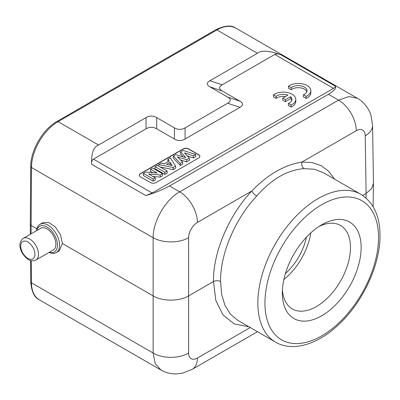 <?xml version="1.0" encoding="UTF-8"?>
<svg xmlns="http://www.w3.org/2000/svg" width="400" height="400" viewBox="0 0 400 400"><rect width="100%" height="100%" fill="white"/><g stroke="black" fill="none" stroke-linecap="round" stroke-linejoin="round"><path stroke-width="0.6" d="M30.565 260.51L30.73 281.77A2.51 1.46 -0.4 0 0 31.465 282.795L153.135 353.04L155.175 363.45L160.875 369.975C165.715 372.725 170.905 374.035 176.45 373.91L182.49 373.17L192.225 369.34L257.44 331.695M334.61 179.17L328.655 171.225L321.06 165.615L312.065 162.53L301.96 162.065C284.575 164.78 267.84 174.44 251.75 191.05C228.695 215.52 212.985 252.665 213.475 281.55L215.815 300.4L222.94 314.895L234.285 323.935L248.985 326.815M250.24 327.54L197.425 358.03A12.55 7.18 -59.6 0 1 188.625 353.04L188.625 295.895L213.475 281.55C215.84 280.415 218.21 280.415 220.575 281.55C220.1 254.27 234.935 219.14 256.695 196.03C271.73 178.995 287.535 169.87 304.115 168.65L314.25 169.225L323.18 172.595M275.52 342.13C292.91 352.33 318.12 344.33 338.97 324.32C362.985 301.95 380.32 264.62 380 235.44C379.915 216.055 373.535 202.35 360.855 194.325A85.335 49.27 -60 0 0 295.345 216.92A85.335 49.27 -60 0 0 257.845 302.435A85.335 49.27 -60 0 0 257.845 303.065A85.335 49.27 -60 0 0 275.52 342.13L237.855 320.385L230.43 314.205L224.97 305.425L221.64 294.395L220.575 281.55M188.625 237.74A25.1 14.235 180 0 1 153.135 237.74C152.865 221.5 165.52 199.625 179.675 191.855A25.1 14.49 60 0 1 197.425 222.415A12.55 7.31 -60.4 0 0 188.625 237.74L188.625 295.895C179.39 301.51 162.37 301.51 153.135 295.895L62.44 243.535L59.135 250.96L56.22 252.64A16.315 9.42 60 0 1 49.13 252.39M36.885 228.78L31.025 225.395L30.29 224.385L30.365 234.24M36.58 230.655A16.315 9.42 60 0 1 39.91 224.385A16.315 9.42 60 0 1 48.065 225.19A16.315 9.42 60 0 1 59.6 245.175A16.315 9.42 60 0 1 56.22 252.64M36.795 230.53A14.81 8.55 60 0 1 47 227.035A14.81 8.55 60 0 1 57.47 245.175A14.81 8.55 60 0 1 49.345 252.265M47 228.88A12.55 7.245 -120 0 0 40.725 228.26L23.335 238.3A12.55 7.245 60 0 1 29.605 238.92A12.55 7.245 60 0 1 37.805 249.98A12.55 7.245 60 0 1 35.88 260.035L53.275 249.995A12.55 7.245 -120 0 0 55.2 239.94A12.55 7.245 -120 0 0 47 228.88M39.91 224.385L42.82 222.705L48.73 222.445L55.38 227.03L60.535 234.935L62.44 243.535M91.625 164.285C91.21 153.365 93.52 146.945 98.55 145.015L146.03 117.605L146.03 128.8L93.47 159.145L152.165 193.03L145.85 195.59L91.625 164.285C91.485 161.47 92.1 159.755 93.47 159.145M146.03 128.8C149.575 126.775 153.125 126.775 156.685 128.8L174.425 139.04C177.97 141.07 181.525 141.07 185.085 139.04L239.965 107.36C243.475 105.31 243.475 103.26 239.965 101.205L222.225 90.965C218.715 88.915 218.715 86.865 222.225 84.81L209.93 80.71L257.41 53.3C261.34 50.035 269.235 50.565 281.1 54.89L335.325 86.195C336.635 87.91 334.325 90.605 328.4 94.285L169.54 186C162.56 189.775 154.665 192.97 145.85 195.59M152.165 193.03L333.48 88.355L274.785 54.465L222.225 84.81M198.695 157.975A4.015 2.32 0 0 0 199.87 156.335A4.015 2.32 0 0 0 198.695 154.695L188.755 148.955A4.015 2.32 0 0 0 183.075 148.955L140.48 173.55A4.015 2.32 0 0 0 139.305 175.185A4.015 2.32 0 0 0 140.48 176.825L150.42 182.565A4.015 2.32 0 0 0 156.1 182.565L198.695 157.975M303.44 94.78L303.44 96.83L306.15 98.395A12.55 7.245 0 0 0 310.85 92.74L310.85 90.69A12.55 7.245 0 0 0 302.46 83.855A12.55 7.245 0 0 0 288.51 86.16L291.185 87.705A8.765 5.06 180 0 1 300.98 85.89A8.765 5.06 180 0 1 307.02 90.7A8.765 5.06 180 0 1 303.44 94.78L306.15 96.345A12.55 7.245 0 0 0 310.85 90.69M288.51 86.16L288.51 88.205L291.185 89.755L291.185 87.705M306.835 91.725A8.765 5.06 0 0 0 300.12 87.805A8.765 5.06 0 0 0 291.185 89.755M288.37 103.46L288.37 105.51L291.08 107.075A12.55 7.245 0 0 0 295.78 101.42L295.78 99.37A12.55 7.245 0 0 0 287.39 92.535A12.55 7.245 0 0 0 273.44 94.84L276.115 96.385A8.765 5.06 180 0 1 287.91 95.12L282.75 98.1L285.435 99.65L290.59 96.675A8.765 5.06 180 0 1 291.95 99.38A8.765 5.06 180 0 1 288.37 103.46L291.08 105.025A12.55 7.245 0 0 0 295.78 99.37M273.44 94.84L273.44 96.89L276.115 98.435L276.115 96.385M285.45 96.54A8.765 5.06 0 0 0 276.115 98.435M282.75 98.1L282.75 100.15L285.435 101.7L290.59 98.725L290.59 96.675M291.765 100.405A8.765 5.06 0 0 0 290.59 98.725M156.685 128.8L156.685 117.605C153.14 115.575 149.59 115.575 146.03 117.605M156.685 117.605L174.425 127.845L174.425 139.04M185.085 139.04L185.085 127.845C181.54 129.87 177.985 129.875 174.425 127.845M185.085 127.845L227.665 103.26L239.965 107.36M239.965 101.205L227.67 97.105C231.18 99.15 231.18 101.205 227.665 103.26M227.67 97.105L209.93 86.865L222.225 90.965M209.93 80.71C206.42 82.755 206.42 84.81 209.93 86.865M169.54 186L179.675 191.855L338.54 100.135L348.735 96.6L357.385 98.285C364.905 102.36 369.9 111.005 370.89 115.07L372.585 125.33A25.1 14.49 179.1 0 1 365.235 135.775L366.105 193.425L362.635 195.43M335.325 86.195C335.675 86.655 335.06 87.37 333.48 88.355M274.785 54.465C275.955 53.605 278.06 53.75 281.1 54.89M366.035 198.05L366.105 193.425L371.505 188.785L373.455 183.305L372.585 125.33M321.735 315.775A55.72 32.17 120 0 0 361.135 247.53A55.72 32.17 120 0 0 321.735 224.78L321.735 224.78A55.72 32.17 120 0 0 282.335 293.025A55.72 32.17 120 0 0 321.735 315.775M282.435 289.785A48.19 27.825 120 0 0 292.315 308.935A48.19 27.825 120 0 0 316.41 306.55A48.19 27.825 120 0 0 347.895 264.085A48.19 27.825 120 0 0 340.505 225.47A48.19 27.825 120 0 0 318.975 226.485M310.815 232.87A48.19 27.825 -60 0 1 283.88 279.52M285.425 273.58A42.67 24.635 120 0 0 306.44 237.18M139.31 175.29A4.015 2.32 180 0 1 140.48 173.755L183.075 149.16A4.015 2.32 180 0 1 188.755 149.16L198.695 154.9A4.015 2.32 180 0 1 199.865 156.435M187.305 155.885L193.41 157.95L195.855 156.54L195.71 154.5L183.105 150.445L180.61 151.885L180.5 153.925L183.13 156.845M180.33 165.5L180.355 163.365L173.375 156.065L173.265 158.105L180.33 165.5L182.735 164.11L182.625 162.055L177.375 156.875L186.61 159.755L189.36 158.17L189.465 160.225L186.625 161.865L186.61 159.755M180.5 159.955L186.625 161.865M160.12 166.95L173.185 169.625L175.71 168.17L175.61 166.105L170.34 157.815L167.945 159.195L167.845 161.235L168.155 161.685M155.05 166.64L154.93 168.69L164.865 174.43L167.255 173.05L167.13 171L157.315 165.335L155.05 166.64L164.865 172.31L167.13 171M152.83 176.43L160.245 177.1L162.565 175.755L162.445 173.705L152.63 168.04L150.535 169.25L150.41 171.3L152.81 172.685M150.535 169.25L157.14 173.065L145.675 172.055L143.37 173.385L143.245 175.435L153.185 181.175L155.405 179.895L155.28 177.845L148.515 173.935L160.215 174.995L162.445 173.705M193.41 157.95L193.395 155.835L195.71 154.5M193.395 155.835L184.58 152.855L189.36 158.17M180.355 163.365L182.625 162.055M180.61 151.885L185.79 157.64L175.815 154.655L173.375 156.065M158.555 166.05L158.67 164.555L173.16 167.52L175.61 166.105M173.185 169.625L173.16 167.52M167.945 159.195L169.23 161.065L164.42 163.84L161.13 163.13L158.67 164.555M166.68 164.325L170.1 162.35L172.31 165.58L166.68 164.325M169.33 164.915L170.065 164.49L170.1 162.35M170.065 164.49L170.545 165.185M164.865 174.43L164.865 172.31M160.245 177.1L160.215 174.995M153.185 181.175L153.185 179.055L155.28 177.845M143.37 173.385L153.185 179.055M306.15 98.395L306.15 96.345M291.08 107.075L291.08 105.025M285.435 101.7L285.435 99.65M31.295 260.69L31.465 282.795A37.65 21.735 120 0 0 39.26 299.765C34.365 297.61 31.52 291.61 30.73 281.77M197.425 358.03A25.1 14.49 60 0 1 192.225 369.34M257.41 53.3L216.945 29.935A2.51 1.45 -120 0 0 215.69 29.81L56.83 121.53A2.51 1.45 60 0 1 58.085 121.655A37.65 21.735 120 0 0 31.465 167.495L153.135 237.74L153.135 353.04A25.1 14.74 0 0 0 188.625 353.04M56.83 121.53C42.81 129.275 30.55 150.39 30.73 166.47A2.51 1.435 -179.6 0 0 31.465 167.495L31.09 233.82M215.69 29.81C224.785 25.445 231.475 24.865 235.77 28.07A37.65 21.735 120 0 0 216.945 29.935L58.085 121.655L98.55 145.015M304.115 168.65C302.085 167.135 301.365 164.94 301.96 162.065L356.285 130.7A25.1 14.49 -120 0 0 338.54 100.135L328.4 94.285M256.695 196.03C254.48 194.625 252.83 192.965 251.75 191.05L197.425 222.415M356.285 130.7A12.55 7.31 -60.4 0 1 365.235 135.775M378.53 238.06A80.32 46.37 120 0 0 378.53 237.47A80.32 46.37 -60 0 0 321.975 204.56A80.32 46.37 -60 0 0 264.945 302.49A80.32 46.37 120 0 0 264.945 303.085A80.32 46.37 -60 0 0 321.495 335.995A80.32 46.37 -60 0 0 378.53 238.06M27.83 241.995A10.04 5.795 60 0 1 34.925 253.93A10.04 5.795 60 0 1 28.45 258.715A10.04 5.795 60 0 1 27.83 258.39A10.04 5.795 60 0 1 20.74 246.455A10.04 5.795 60 0 1 27.215 241.67A10.04 5.795 60 0 1 27.83 241.995M160.89 369.985L39.26 299.765M30.73 166.47L30.29 224.36M357.4 98.295L235.77 28.07M373.105 206.675L373.455 183.305M323.19 172.58L360.855 194.325M23.335 238.3C15.85 244.205 21.955 255.3 28.35 259.54C30.21 261.035 32.72 261.2 35.88 260.035"/></g></svg>
